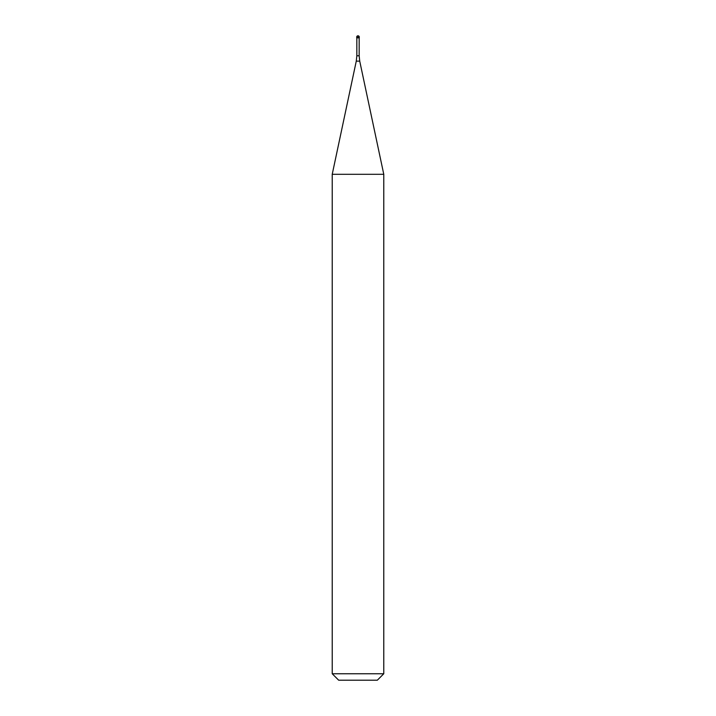 <?xml version="1.0" encoding="UTF-8"?>
<svg xmlns="http://www.w3.org/2000/svg" width="716" height="716" viewBox="0 0 716 716"><rect width="100%" height="100%" fill="white"/><g stroke="black" fill="none" stroke-linecap="round" stroke-linejoin="round"><path stroke-width="1.07" d="M358 37.733L359.289 37.733L358 37.733M359.163 55.776L359.727 61.137L356.273 61.137L356.837 55.776L359.163 55.776L359.163 37.858L356.837 37.858L356.711 37.089L356.711 37.733M359.727 61.137L383.776 174.301L332.224 174.301L356.273 61.137M383.776 673.756L377.332 680.2L338.668 680.2L332.224 673.756L383.776 673.756L383.776 174.301M358 35.8A1.289 1.289 0 0 0 356.711 37.089L359.289 37.089A1.289 1.289 0 0 0 358 35.8A1.289 1.289 0 0 0 356.711 37.089M359.163 37.858L359.289 37.089M356.837 55.776L356.837 37.858M332.224 673.756L332.224 174.301"/></g></svg>
